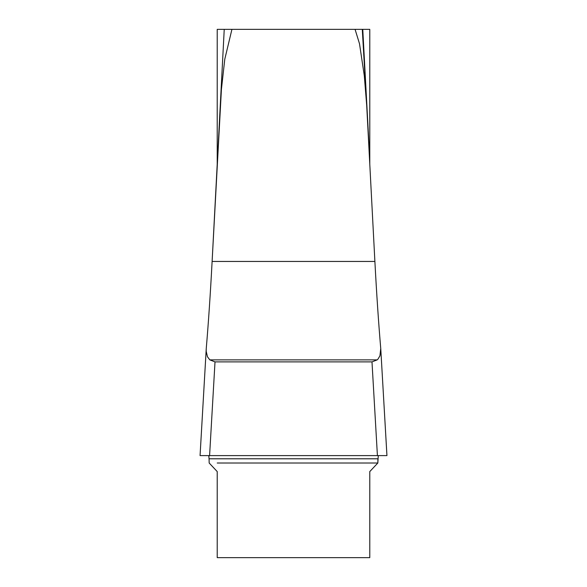 <?xml version="1.0" encoding="UTF-8"?>
<svg xmlns="http://www.w3.org/2000/svg" width="587" height="587" viewBox="0 0 587 587"><rect width="100%" height="100%" fill="white"/><g stroke="black" fill="none" stroke-linecap="round" stroke-linejoin="round"><path stroke-width="0.88" d="M362.766 29.35L369.781 159.466L369.781 29.35L362.289 29.35L366.442 101.096M224.234 29.35L217.219 29.35L217.219 164.096L224.234 29.35L362.289 29.35L366.692 105.286M355.069 29.35L359.508 43.761L364.292 75.686L366.692 105.242L374.888 261.45C376.597 293.683 378.542 322.689 380.743 348.473C378.542 322.689 376.597 293.683 374.888 261.45L212.112 261.45C210.403 293.683 208.458 322.689 206.257 348.473L200.064 455.6L206.22 349.016M217.219 164.096L212.112 261.45L221.424 89.327L224.784 59.184L231.931 29.35M371.989 361.893L377.192 359.875L378.021 359.061L379.936 355.803L380.743 348.473L386.943 455.6L377.412 455.6L371.989 361.893L215.011 361.893L209.808 359.875L207.482 356.786L206.206 351.386L206.213 349.067M209.17 463.011L209.067 458.792L209.17 463.011L217.219 471.574L217.219 557.65L369.781 557.65L369.781 471.574L377.83 463.011L378.285 455.6L386.936 455.6L380.78 349.016M369.781 159.466L369.781 164.096M217.219 463.011L377.83 463.011L377.933 458.792L209.067 458.792L208.745 455.607M208.906 456.121L208.972 456.686M215.011 361.893L209.588 455.6L377.412 455.6M209.588 455.6L200.064 455.6M208.715 455.6L378.285 455.6L208.715 455.6M220.551 101.28L220.308 105.286M209.808 359.875L377.192 359.875"/></g></svg>
